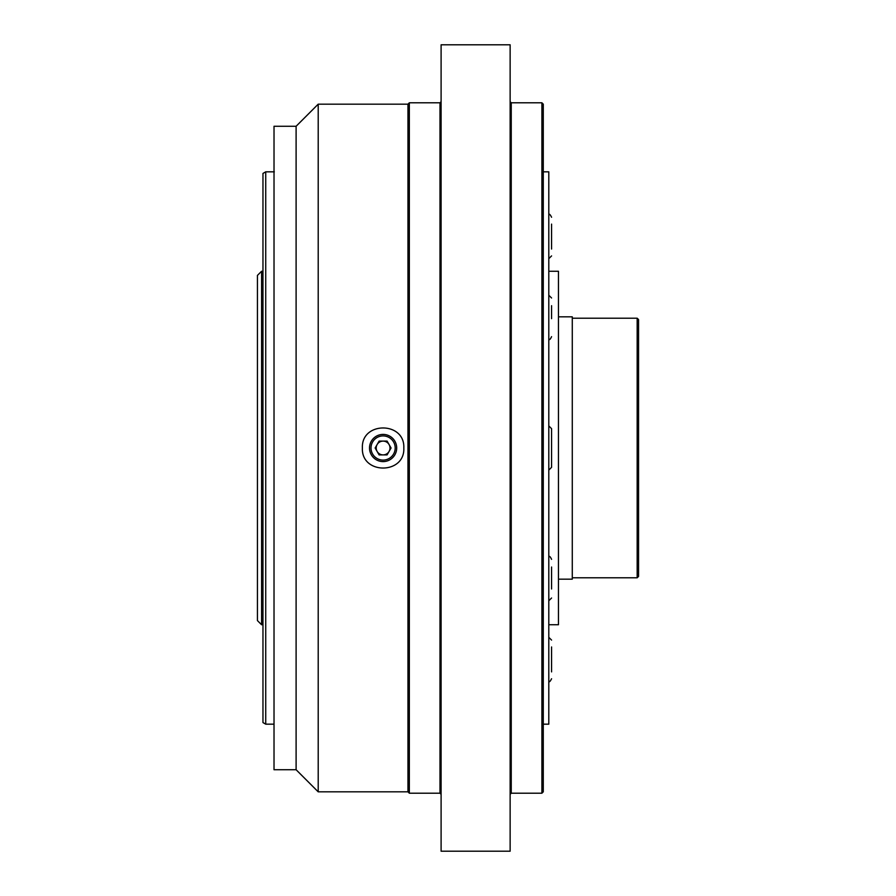 <?xml version="1.0" encoding="UTF-8"?>
<svg xmlns="http://www.w3.org/2000/svg" width="896" height="896" viewBox="0 0 896 896"><rect width="100%" height="100%" fill="white"/><g stroke="black" fill="none" stroke-linecap="round" stroke-linejoin="round"><path stroke-width="1.34" d="M548.8 271.253L558.466 271.253L558.466 624.747L548.8 624.747M543.278 724.17L548.8 724.17L548.8 171.83L543.278 171.83M551.566 249.054L551.566 224.101M551.566 232.635L551.566 245.112M551.566 671.899L551.566 646.946M551.566 588.986L551.566 567.011M548.8 470.098L551.566 467.331L551.566 428.669L548.8 425.902M551.566 435.243L551.566 441.627M551.566 318.662L551.566 305.682M558.466 579.174L572.275 579.174L572.275 316.826L558.466 316.826M637.168 318.203L637.168 577.797L638.557 576.419L638.557 319.581L637.168 318.203L572.275 318.203M261.587 271.253L257.443 275.397L257.443 620.603L261.587 624.747L261.587 271.253L262.965 271.253M261.587 624.747L262.965 624.747M265.731 171.83L262.965 173.432L262.965 722.568L265.731 724.17L265.731 171.83L274.31 171.83M543.278 130.346L543.278 104.171L541.901 102.794L541.901 793.206L543.278 791.829L543.278 130.346M510.138 602.302L510.138 44.8L441.101 44.8L441.101 851.2L510.138 851.2L510.138 602.302M439.992 793.206L409.338 793.206L409.338 102.794L439.992 102.794L439.992 793.206L441.101 794.315M296.106 126.269L296.106 769.731L274.019 769.731L274.019 126.269L296.106 126.269L318.203 104.171L407.96 104.171L407.96 791.829L409.338 793.206M318.203 104.171L318.203 791.829L407.96 791.829M362.387 448C361.122 421.288 405.082 421.288 403.816 448C405.082 474.712 361.122 474.712 362.387 448M383.096 434.414A13.586 13.586 0 0 1 394.867 454.798A13.586 13.586 0 0 1 371.336 454.798A13.586 13.586 0 0 1 383.096 434.414M383.096 435.915A12.085 12.085 0 0 1 393.568 454.048A12.085 12.085 0 0 1 372.635 454.048A12.085 12.085 0 0 1 383.096 435.915M387.083 454.899L379.12 454.899L375.133 448L379.12 441.101L387.083 441.101L391.07 448L387.083 454.899M389.077 444.55A6.899 6.899 0 0 1 383.096 454.899A6.899 6.899 0 0 1 377.126 444.55A6.899 6.899 0 0 1 389.077 444.55M541.901 793.206L511.246 793.206L511.246 102.794L541.901 102.794M548.8 258.675L551.566 255.909M548.8 214.48C549.36 213.707 550.278 214.626 551.566 217.246C550.278 214.626 549.36 213.707 548.8 214.48M548.8 681.52C549.36 682.293 550.278 681.374 551.566 678.754C550.267 681.374 549.349 682.304 548.8 681.52M548.8 637.325L551.566 640.091M548.8 600.757L551.566 598.002M548.8 556.573C549.472 555.867 550.39 556.797 551.566 559.339M548.8 339.427C549.472 340.133 550.39 339.203 551.566 336.661M548.8 295.243L551.566 297.998M637.168 577.797L572.275 577.797M265.731 724.17L274.019 724.17M511.246 102.794L510.138 101.685M511.246 793.206L510.138 794.315M439.992 102.794L441.101 101.685M407.96 104.171L409.338 102.794M296.106 769.731L318.203 791.829"/></g></svg>

